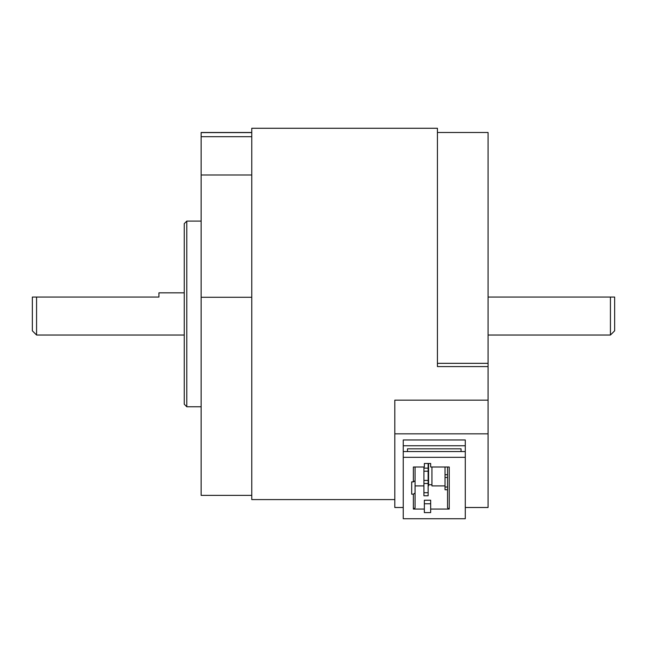 <?xml version="1.0" encoding="UTF-8"?>
<svg xmlns="http://www.w3.org/2000/svg" width="647" height="647" viewBox="0 0 647 647"><rect width="100%" height="100%" fill="white"/><g stroke="black" fill="none" stroke-linecap="round" stroke-linejoin="round"><path stroke-width="0.97" d="M610.428 297.054L614.65 297.054L614.65 330.811L610.428 335.033L610.428 297.054L488.064 297.054M36.572 335.033L32.35 330.811L32.35 297.054L36.572 297.054L36.572 335.033L184.258 335.033M186.789 406.761L184.258 404.229L184.258 223.636L186.789 221.104L186.789 406.761L201.136 406.761M437.429 132.489L488.064 132.489L488.064 400.153L394.807 400.153L394.807 507.499L403.251 507.499M437.429 363.331L488.064 363.331M251.764 132.489L201.136 132.489L201.136 495.376L251.764 495.376M394.807 499.589L251.764 499.589L251.764 128.268L437.429 128.268L437.429 366.582L488.064 366.582M36.572 297.054L158.936 297.054L158.936 292.832L184.258 292.832M465.282 507.499L488.064 507.499L488.064 400.153M488.064 433.83L394.807 433.83M465.282 445.759L465.282 439.968L403.251 439.968L403.251 445.759L465.282 445.759L465.282 451.549L403.251 451.549L403.251 445.759M428.144 492.699L423.922 492.699L423.922 495.764L428.144 495.764L428.144 483.487L423.922 483.487L423.922 480.422L428.144 480.422L428.144 471.21L423.922 471.21L423.922 467.005M428.144 483.487L428.144 480.422M428.144 471.21L428.144 468.137L423.922 468.137M447.554 477.486L445.023 477.486L445.023 467.005M447.554 474.72L445.023 474.72M447.554 489.763L445.023 489.763L445.023 477.486M447.554 487.005L445.023 487.005M423.922 480.422L423.922 471.21M423.922 492.699L423.922 483.487M428.144 468.137L428.144 463.478M415.067 467.005L415.067 493.014L413.376 494.171L413.376 509.06L415.067 507.903L415.067 493.014M424.351 503.762L430.676 503.762M430.676 500.236L424.351 500.236L424.351 512.594L430.676 512.594L430.676 500.236M430.676 509.06L449.244 509.06L447.554 507.903L447.554 467.005M445.023 485.897L431.945 485.897L431.945 467.005M431.945 484.74L428.565 484.74M428.565 463.478L428.565 485.897L428.144 485.897M423.922 485.897L415.067 485.897M415.067 480.737L413.376 481.894L413.376 467.005L424.351 467.005L424.351 463.478L430.676 463.478L430.676 467.005L449.244 467.005L449.244 509.06M411.686 481.894L411.686 494.171L411.686 481.894L413.376 481.894M411.686 494.171L413.376 494.171M413.376 509.06L424.351 509.06M403.251 518.732L403.251 457.34L465.282 457.34L465.282 518.732L403.251 518.732M465.282 457.34L465.282 451.549M403.251 457.34L403.251 451.549M461.06 451.549L461.06 448.824L407.473 448.824L407.473 451.549M251.764 132.595L201.136 132.595M251.764 297.28L201.136 297.28M251.764 174.997L201.136 174.997M251.764 136.695L201.136 136.695M610.428 335.033L488.064 335.033M186.789 221.104L201.136 221.104"/></g></svg>
